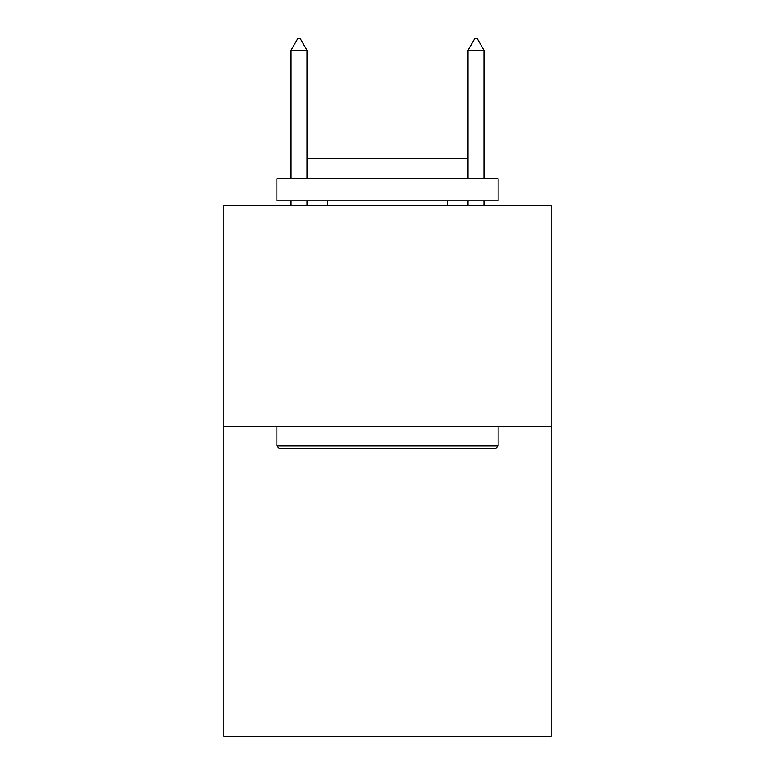 <?xml version="1.0" encoding="UTF-8"?>
<svg xmlns="http://www.w3.org/2000/svg" width="775" height="775" viewBox="0 0 775 775"><rect width="100%" height="100%" fill="white"/><g stroke="black" fill="none" stroke-linecap="round" stroke-linejoin="round"><path stroke-width="1.16" d="M551.209 426.521L551.209 736.25L223.791 736.25L223.791 205.297L551.209 205.297L551.209 426.521L223.791 426.521M279.543 448.647L276.888 445.993L498.112 445.993L495.457 448.647L279.543 448.647M498.112 178.744L498.112 200.87L276.888 200.87L276.888 178.744L498.112 178.744M307.859 178.744L307.859 158.391L467.141 158.391L467.141 178.744M498.112 426.521L498.112 445.993M276.888 426.521L276.888 445.993M447.679 200.87L447.679 205.297M327.321 200.87L327.321 205.297M306.968 50.259L300.332 38.75L297.677 38.75L291.042 50.259L306.968 50.259L306.968 178.744M306.968 200.87L306.968 205.297M291.042 50.259L291.042 178.744M291.042 200.87L291.042 205.297M474.668 38.75L477.323 38.75L483.958 50.259L468.032 50.259L474.668 38.75M483.958 205.297L483.958 200.87M483.958 178.744L483.958 50.259M468.032 205.297L468.032 200.87M468.032 178.744L468.032 50.259"/></g></svg>
